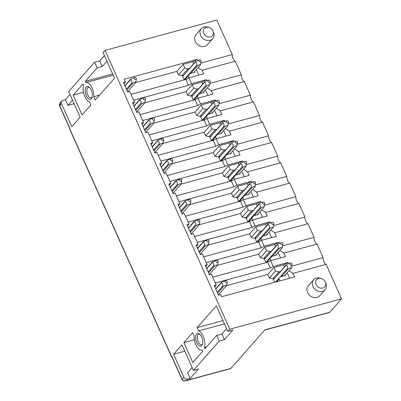<?xml version="1.0" encoding="UTF-8"?>
<svg xmlns="http://www.w3.org/2000/svg" width="401" height="401" viewBox="0 0 401 401"><rect width="100%" height="100%" fill="white"/><g stroke="black" fill="none" stroke-linecap="round" stroke-linejoin="round"><path stroke-width="0.6" d="M317.657 286.615A5.454 4.531 -138.6 0 1 315.943 280.59A5.454 4.531 -138.6 0 1 321.266 278.489A5.454 4.531 -138.6 0 1 323.662 279.828A5.454 4.531 -138.6 0 1 325.276 282.028A5.454 4.531 -138.6 0 1 323.853 287.572A5.454 4.531 -138.6 0 1 317.657 286.615M325.276 282.028L325.737 283.086A7.574 6.296 -138.6 0 1 325 289.748A7.574 6.296 -138.6 0 1 315.151 289.452A7.574 6.296 -138.6 0 1 313.642 279.723A7.574 6.296 -138.6 0 1 320.163 278.164L321.266 278.489M313.642 279.723L308.284 285.788A7.574 6.296 41.4 0 0 309.793 295.517A7.574 6.296 41.4 0 0 319.642 295.818L325 289.748M185.593 380.81C184.891 381.441 181.843 380.318 181.979 379.421A1.213 0.326 -24.1 0 1 181.979 379.421A1.213 0.326 -24.1 0 1 181.979 379.426A1.213 0.326 -24.1 0 1 182.064 379.206C183.127 380.78 184.6 381.186 186.48 380.419L230.896 368.369L264.896 329.848L329.732 312.254L341.557 298.855L326.123 264.359A4.847 2.366 74.8 0 1 323.121 257.648L317.041 244.049A4.847 2.366 74.8 0 1 314.038 237.337L307.953 223.738A4.847 2.366 74.8 0 1 304.95 217.026L298.87 203.427A4.847 2.366 74.8 0 1 295.868 196.716L289.783 183.117A4.847 2.366 74.8 0 1 286.78 176.405L280.695 162.806A4.847 2.366 74.8 0 1 277.692 156.094L271.612 142.495A4.847 2.366 74.8 0 1 268.61 135.784L262.525 122.185A4.847 2.366 74.8 0 1 259.522 115.473L253.442 101.874A4.847 2.366 74.8 0 1 250.44 95.162L244.354 81.563A4.847 2.366 74.8 0 1 241.352 74.852L235.272 61.253A4.847 2.366 74.8 0 1 232.269 54.541L216.841 20.05L105.037 50.396L229.753 329.201L227.813 331.401L216.365 305.813L197.112 327.622L198.585 330.915A10 4.877 -105.2 0 1 203.783 337.832A10 4.877 -105.2 0 1 204.35 347.557L204.891 348.77L216.74 335.351L221.843 333.963L226.565 328.614M341.557 298.855L229.753 329.201M326.123 264.359L292.941 273.367L294.534 276.931L221.532 296.745L220.585 294.625L218.545 295.181L214.249 285.582L216.289 285.031L214.771 286.75M197.658 60.366L197.217 59.378L124.215 79.187L125.438 81.919L123.398 82.476L127.688 92.07L129.729 91.518L134.52 102.235L132.48 102.786L136.771 112.38L138.816 111.829L143.608 122.546L141.568 123.097L145.859 132.691L147.899 132.14L152.696 142.856L150.651 143.408L154.946 153.002L156.986 152.45L161.778 163.167L159.738 163.718L164.029 173.312L166.069 172.761L170.866 183.478L168.821 184.029L173.117 193.628L175.157 193.071L179.949 203.788L177.909 204.34L182.199 213.939L184.244 213.382L189.036 224.099L186.991 224.65L191.287 234.249L193.327 233.693L198.119 244.41L196.079 244.961L200.37 254.56L202.415 254.003L207.207 264.72L205.167 265.272L209.457 274.87L211.497 274.314L216.289 285.031M232.269 54.541L200.916 63.047M208.951 27.403L207.848 27.078A7.574 6.296 41.4 0 0 201.322 28.636L195.969 34.702A7.574 6.296 41.4 0 0 197.477 44.431A7.574 6.296 41.4 0 0 207.327 44.732L212.68 38.661A7.574 6.296 41.4 0 0 213.417 32L212.961 30.942A5.454 4.531 41.4 0 0 211.347 28.742A5.454 4.531 41.4 0 0 208.951 27.403A5.454 4.531 41.4 0 0 203.628 29.504A5.454 4.531 41.4 0 0 205.337 35.529A5.454 4.531 41.4 0 0 211.533 36.486A5.454 4.531 41.4 0 0 212.961 30.942M201.798 345.612A6.667 3.253 -105.2 0 0 202.375 344.604A6.667 3.253 -105.2 0 0 199.482 333.938A6.667 3.253 -105.2 0 0 196.55 333.883A6.667 3.253 -105.2 0 0 196.721 342.524A6.667 3.253 -105.2 0 0 201.798 345.612M199.984 334.404A5.454 2.662 -105.2 0 0 198.766 334.203A5.454 2.662 -105.2 0 0 198.049 334.67A5.454 2.662 -105.2 0 0 197.878 340.975A5.454 2.662 -105.2 0 0 201.623 344.735A5.454 2.662 -105.2 0 0 202.34 344.269A5.454 2.662 -105.2 0 0 202.575 343.948M183.848 377.186L173.598 354.263L181.939 344.81L193.387 370.399L198.49 369.01L190.149 378.464L187.593 379.156A3.033 2.516 41.4 0 1 183.848 377.186L182.064 379.206L171.813 356.283L171.588 356.534A1.213 0.326 -24.1 0 0 171.503 356.755L69.679 129.122A1.213 0.326 -24.1 0 1 69.764 128.906L171.588 356.534M221.843 333.963L224.395 339.667L219.292 341.056L193.387 370.399M219.292 341.056L216.74 335.351M105.037 50.396L103.097 52.591L114.541 78.18L95.288 99.994L93.814 96.701A10 4.877 -105.2 0 0 91.418 86.631A10 4.877 -105.2 0 0 85.834 82.581A10 4.877 -105.2 0 0 85.819 82.586L85.278 81.373L97.127 67.949L102.23 66.566L106.952 61.218M104.4 55.513L99.679 60.862L94.576 62.245L97.127 67.949M94.576 62.245L68.671 91.588L80.115 117.177L71.774 126.631L61.518 103.709A3.033 2.516 41.4 0 1 61.799 101.012A3.033 2.516 41.4 0 1 62.877 100.35L65.433 99.659L69.974 94.511M61.799 101.012L60.35 102.651L59.734 105.729L69.99 128.656L69.764 128.906M194.124 335.968A10 4.877 -105.2 0 0 196.52 346.038A10 4.877 -105.2 0 0 202.104 350.088A10 4.877 -105.2 0 0 202.119 350.083L202.66 351.296L192.776 362.494L183.884 342.609L192.65 332.68L194.124 335.968M83.588 85.112A10 4.877 -105.2 0 0 84.155 94.836A10 4.877 -105.2 0 0 89.353 101.754L90.826 105.047L82.06 114.982L73.162 95.097L83.047 83.899L83.588 85.112M91.388 98.786A6.667 3.253 -105.2 0 0 91.969 97.784A6.667 3.253 -105.2 0 0 89.072 87.112A6.667 3.253 -105.2 0 0 86.14 87.062A6.667 3.253 -105.2 0 0 86.31 95.704A6.667 3.253 -105.2 0 0 91.388 98.786M222.981 320.599L197.112 327.622M224.455 323.893L198.585 330.915M204.35 347.557L206.47 346.98M224.395 339.667L232.916 330.013L227.813 331.401M184.806 351.221L173.598 354.263M190.149 378.464L187.598 372.76L192.139 367.612M194.35 339.772L183.884 342.609M230.896 368.369A3.033 1.479 74.8 0 1 230.495 368.624L185.593 380.815M329.732 312.254A3.033 1.479 74.8 0 1 329.331 312.509L264.72 330.048M89.573 87.583A5.454 2.662 -105.2 0 0 88.355 87.383A5.454 2.662 -105.2 0 0 87.639 87.849A5.454 2.662 -105.2 0 0 87.468 94.15A5.454 2.662 -105.2 0 0 91.212 97.909A5.454 2.662 -105.2 0 0 91.934 97.443A5.454 2.662 -105.2 0 0 92.165 97.122M61.518 103.709L59.649 105.949C59.042 105.799 59.864 102.586 60.35 102.651M74.09 103.704L67.985 105.363L72.526 100.215M189.452 68.391L187.964 68.792L181.808 75.769L178.565 74.922L176.961 71.333L135.643 82.546M187.964 68.792L184.726 67.949L178.565 74.922M183.297 75.363L181.808 75.769M189.122 77.774L188.244 75.824L190.109 73.594L194.706 72.345L194.455 71.789M190.109 73.594L184.676 79.749M188.244 75.824L184.811 79.714M198.54 88.701L197.051 89.102L193.808 88.26L187.653 95.232L186.044 91.644L144.731 102.856M193.808 88.26L192.204 84.666L186.044 91.644M197.051 89.102L190.891 96.08L187.653 95.232M192.38 95.674L190.891 96.08M198.204 98.085L197.332 96.135L199.197 93.904L203.788 92.656L203.543 92.1M199.197 93.904L193.758 100.06M197.332 96.135L193.899 100.024M192.204 84.666L201.904 82.035L202.751 83.929M205.442 89.944L207.903 95.453M207.623 109.012L206.134 109.413L202.896 108.571L196.736 115.543L195.132 111.954L153.814 123.167M202.896 108.571L201.287 104.977L195.132 111.954M206.134 109.413L199.979 116.39L196.736 115.543M201.467 115.984L199.979 116.39M207.292 118.395L206.415 116.445L208.279 114.215L212.876 112.967L212.625 112.41M208.279 114.215L202.846 120.37M206.415 116.445L202.981 120.335M201.287 104.977L210.986 102.345L211.833 104.24M214.525 110.255L216.991 115.764M216.71 129.322L215.222 129.724L211.979 128.881L205.823 135.854L204.214 132.265L162.901 143.478M211.979 128.881L210.375 125.287L204.214 132.265M215.222 129.724L209.061 136.701L205.823 135.854M210.55 136.295L209.061 136.701M216.375 138.706L215.502 136.756L217.367 134.525L221.964 133.277L221.713 132.721M217.367 134.525L211.928 140.681M215.502 136.756L212.069 140.646M210.375 125.287L220.074 122.656L220.921 124.551M223.613 130.566L226.074 136.074M225.793 149.633L224.304 150.034L221.066 149.192L214.906 156.164L213.302 152.575L171.984 163.788M221.066 149.192L219.457 145.598L213.302 152.575M224.304 150.034L218.149 157.012L214.906 156.164M219.638 156.606L218.149 157.012M225.462 159.017L224.59 157.067L226.455 154.836L231.046 153.588L230.796 153.032M226.455 154.836L221.016 160.991M224.59 157.067L221.157 160.956M219.457 145.598L229.156 142.967L230.009 144.861M232.695 150.876L235.161 156.385M234.881 169.944L233.392 170.345L230.149 169.503L223.994 176.475L222.385 172.886L181.072 184.099M230.149 169.503L228.545 165.909L222.385 172.886M233.392 170.345L227.232 177.322L223.994 176.475M228.725 176.916L227.232 177.322M234.545 179.327L233.673 177.377L235.537 175.147L240.134 173.899L239.883 173.342M235.537 175.147L230.099 181.302M233.673 177.377L230.239 181.267M228.545 165.909L238.244 163.277L239.091 165.172M241.783 171.187L244.244 176.696M243.968 190.254L242.475 190.66L239.237 189.813L233.076 196.786L231.472 193.197L190.159 204.41M239.237 189.813L237.628 186.219L231.472 193.197M242.475 190.66L236.319 197.633L233.076 196.786M237.808 197.232L236.319 197.633M243.633 199.638L242.76 197.688L244.625 195.457L249.216 194.209L248.971 193.653M244.625 195.457L239.186 201.613M242.76 197.688L239.327 201.578M237.628 186.219L247.332 183.588L248.179 185.483M250.871 191.498L253.332 197.006M253.051 210.565L251.562 210.971L248.319 210.124L242.164 217.096L240.56 213.507L199.242 224.72M248.319 210.124L246.715 206.53L240.56 213.507M251.562 210.971L245.407 217.944L242.164 217.096M246.896 217.542L245.407 217.944M252.715 219.948L251.843 217.999L253.708 215.768L258.304 214.52L258.054 213.964M253.708 215.768L248.274 221.923M251.843 217.999L248.409 221.888M246.715 206.53L256.414 203.898L257.262 205.793M259.953 211.808L262.419 217.317M262.139 230.876L260.65 231.282L257.407 230.435L251.252 237.407L249.643 233.818L208.33 245.031M257.407 230.435L255.803 226.841L249.643 233.818M260.65 231.282L254.49 238.254L251.252 237.407M255.978 237.853L254.49 238.254M261.803 240.259L260.931 238.309L262.795 236.079L267.387 234.831L267.141 234.274M262.795 236.079L257.357 242.234M260.931 238.309L257.497 242.199M255.803 226.841L265.502 224.209L266.349 226.104M269.041 232.119L271.502 237.628M271.221 251.186L269.733 251.592L266.495 250.745L260.334 257.718L258.73 254.129L217.412 265.342M266.495 250.745L264.886 247.151L258.73 254.129M269.733 251.592L263.577 258.565L260.334 257.718M265.066 258.164L263.577 258.565M270.891 260.57L270.013 258.62L271.878 256.389L276.474 255.141L276.224 254.585M271.878 256.389L266.444 262.55M270.013 258.62L266.58 262.51M264.886 247.151L274.585 244.52L275.432 246.415M278.124 252.435L280.59 257.938M279.973 280.88L279.101 278.931L276.56 281.808M279.101 278.931L276.419 281.848M280.966 276.7L285.562 275.452L285.312 274.896M274.149 278.474L272.66 278.875L269.422 278.028L267.813 274.439L226.5 285.652M280.309 271.497L278.82 271.903L272.66 278.875M278.82 271.903L275.577 271.056L269.422 278.028M275.577 271.056L273.973 267.462L267.813 274.439M212.756 277.121L267.713 262.204L270.645 260.64L273.266 266.5L288.068 262.485L283.672 264.83L284.52 266.725M267.713 262.204L270.334 268.068L273.266 266.5M203.668 256.81L258.625 241.893L261.557 240.329L264.184 246.189L278.986 242.174L279.427 243.166M258.625 241.893L261.246 247.758L264.184 246.189M278.986 242.174L274.585 244.52M279.923 250.394L283.853 253.056L285.447 256.62L270.645 260.64M194.58 236.5L249.537 221.583L252.475 220.019L255.096 225.878L269.898 221.863L270.344 222.856M249.537 221.583L252.164 227.447L255.096 225.878M269.898 221.863L265.497 224.209M270.84 230.084L274.765 232.745L276.359 236.309L261.557 240.329M185.498 216.184L240.455 201.272L243.387 199.708L246.013 205.568L260.815 201.553L261.257 202.545M240.455 201.272L243.076 207.137L246.013 205.568M260.815 201.553L256.414 203.898M261.753 209.773L265.683 212.435L267.277 215.999L252.475 220.019M176.41 195.873L231.367 180.961L234.304 179.392L236.926 185.257L251.728 181.242L252.174 182.234M231.367 180.961L233.994 186.826L236.926 185.257M251.728 181.242L247.327 183.588M252.67 189.462L256.595 192.124L258.189 195.688L243.387 199.708M167.327 175.563L222.284 160.651L225.217 159.082L227.843 164.946L242.645 160.931L243.086 161.924M222.284 160.651L224.906 166.515L227.843 164.946M242.645 160.931L238.244 163.277M243.582 169.152L247.512 171.813L249.106 175.377L234.304 179.392M158.24 155.252L213.197 140.34L216.134 138.771L218.756 144.636L233.557 140.621L233.999 141.613M213.197 140.34L215.823 146.205L218.756 144.636M233.557 140.621L229.161 142.967M234.5 148.836L238.425 151.503L240.019 155.067L225.217 159.082M149.157 134.942L204.114 120.029L207.046 118.46L209.668 124.325L224.47 120.31L224.916 121.302M204.114 120.029L206.736 125.894L209.668 124.325M224.47 120.31L220.074 122.656M225.412 128.526L229.342 131.192L230.936 134.756L216.134 138.771M140.069 114.631L195.026 99.719L197.964 98.15L200.585 104.014L215.387 99.999L215.828 100.992M195.026 99.719L197.648 105.578L200.585 104.014M215.387 99.999L210.991 102.345M216.324 108.215L220.254 110.882L221.848 114.445L207.046 118.46M130.987 94.32L185.944 79.408L188.876 77.839L191.498 83.704L206.299 79.689L206.746 80.681M185.944 79.408L188.565 85.268L191.498 83.704M206.299 79.689L201.904 82.035M207.242 87.904L211.167 90.571L212.766 94.135L197.964 98.15M83.458 92.3L73.162 95.097M112.646 73.944L85.278 81.373M113.187 75.157L85.849 82.576L113.187 75.157M99.573 95.137L93.814 96.701M181.979 379.426L171.728 356.499A1.213 0.326 -24.1 0 1 171.813 356.283M171.874 356.825A1.213 0.326 -24.1 0 1 171.503 356.755M99.679 60.862L102.23 66.566M65.433 99.659L67.985 105.363M184.726 67.949L183.117 64.355L176.961 71.333M183.117 64.355L192.816 61.724L193.663 63.619M196.355 69.634L198.821 75.142M125.142 85.398L124.751 85.503M188.876 77.839L203.678 73.824L202.084 70.26L235.272 61.253M133.608 100.185L188.565 85.268M134.23 105.709L133.834 105.814M142.691 120.495L197.648 105.578M143.312 126.019L142.921 126.125M151.779 140.806L206.736 125.894M152.4 146.33L152.004 146.435M160.861 161.117L215.823 146.205M161.483 166.641L161.092 166.746M169.949 181.427L224.906 166.515M170.57 186.951L170.174 187.056M179.036 201.738L233.994 186.826M179.653 207.262L179.262 207.367M188.119 222.049L243.076 207.137M188.741 227.573L188.35 227.678M197.207 242.359L252.164 227.447M197.823 247.883L197.432 247.988M206.289 262.67L261.246 247.758M206.911 268.194L206.52 268.299M215.377 282.986L270.334 268.068M215.999 288.504L215.603 288.61M287.211 272.745L289.672 278.249M273.973 267.462L283.672 264.83M288.068 262.485L288.514 263.477M323.121 257.648L291.773 266.159M317.041 244.049L283.853 253.056M282.685 245.848L314.038 237.337M307.953 223.738L274.765 232.745M273.602 225.537L304.95 217.026M298.87 203.427L265.683 212.435M264.515 205.227L295.868 196.716M289.783 183.117L256.595 192.124M255.432 184.916L286.78 176.405M280.695 162.806L247.512 171.813M246.344 164.605L277.692 156.094M271.612 142.495L238.425 151.503M237.262 144.295L268.61 135.784M262.525 122.185L229.342 131.192M228.174 123.984L259.522 115.473M253.442 101.874L220.254 110.882M219.086 103.674L250.44 95.162M244.354 81.563L211.167 90.571M210.004 83.363L241.352 74.852M198.154 67.594L202.084 70.26M197.217 59.378L192.816 61.724M125.438 81.919L123.919 83.644M134.52 102.235L133.002 103.954M143.608 122.546L142.089 124.265M152.696 142.856L151.172 144.576M161.778 163.167L160.26 164.886M170.866 183.478L169.347 185.197M179.949 203.788L178.43 205.507M189.036 224.099L187.518 225.818M198.119 244.41L196.6 246.129M207.207 264.72L205.688 266.439M289.011 270.705L292.941 273.367M201.322 28.636A7.574 6.296 41.4 0 0 202.831 38.366A7.574 6.296 41.4 0 0 212.68 38.661M187.593 379.156L186.48 380.419L185.613 380.81M182.696 76.406L195.477 61.564A3.033 2.516 41.4 0 0 195.207 62.235L182.696 76.406L184.129 79.604L196.64 65.433A3.033 2.516 41.4 0 0 197.387 65.829L190.665 73.438M185.102 79.744L184.129 79.604M197.387 65.829C199.237 64.611 200.259 64.33 200.45 64.997L193.728 72.611M195.477 61.564L199.588 59.834A1.213 1.008 41.4 0 0 200.074 61.98A1.213 1.008 41.4 0 0 201.182 60.932A1.213 1.008 41.4 0 0 199.588 59.834M195.207 62.235L196.224 62.546C196.841 63.453 196.981 64.411 196.64 65.433M200.45 64.997A3.033 2.516 41.4 0 0 200.721 64.325L201.187 61.243M126.385 89.162L131.804 83.027A3.028 2.516 41.4 0 0 132.556 83.423L126.756 89.989M132.556 83.423C134.405 82.205 135.428 81.929 135.613 82.591L127.538 91.739M134.751 77.428A1.213 1.008 41.4 0 0 135.242 79.578A1.213 1.008 41.4 0 0 136.35 78.526A1.213 1.008 41.4 0 0 134.751 77.428L130.651 79.157L124.851 85.729M135.613 82.591A3.033 2.516 41.4 0 0 135.889 81.919L136.35 78.842M124.957 85.969L130.375 79.834A3.028 2.516 41.4 0 1 130.646 79.157M130.375 79.829L131.393 80.145C132.004 81.047 132.145 82.01 131.804 83.022M191.783 96.716L204.565 81.874A3.033 2.516 41.4 0 0 204.294 82.546L191.783 96.716L193.212 99.914L205.723 85.744A3.033 2.516 41.4 0 0 206.475 86.14L199.753 93.749M194.184 100.055L193.212 99.914M206.475 86.14C208.325 84.922 209.342 84.641 209.538 85.308L202.816 92.922M204.565 81.874L206.786 80.666L208.67 80.145A1.213 1.008 41.4 0 0 209.162 82.29A1.213 1.008 41.4 0 0 210.269 81.243A1.213 1.008 41.4 0 0 208.67 80.145M204.294 82.546L205.312 82.857C205.929 83.764 206.064 84.721 205.723 85.744M209.538 85.308A3.033 2.516 41.4 0 0 209.808 84.636L210.269 81.553M135.473 109.473L140.886 103.338A3.028 2.516 41.4 0 0 141.638 103.734L135.844 110.3M141.643 103.734C143.493 102.516 144.51 102.24 144.701 102.902L136.626 112.049M143.839 97.739A1.213 1.008 41.4 0 0 144.325 99.889A1.213 1.008 41.4 0 0 145.433 98.836A1.213 1.008 41.4 0 0 143.839 97.739L139.733 99.468L133.934 106.039M144.701 102.902A3.033 2.516 41.4 0 0 144.972 102.23L145.438 99.152M134.044 106.28L139.458 100.145A3.028 2.516 41.4 0 1 139.733 99.468M139.463 100.14L140.475 100.456C141.092 101.358 141.227 102.32 140.891 103.333M200.866 117.027L213.653 102.185A3.033 2.516 41.4 0 0 213.377 102.856L200.866 117.027L202.299 120.225L214.811 106.054A3.033 2.516 41.4 0 0 215.558 106.45L208.836 114.059M203.272 120.37L202.299 120.225M215.558 106.45C217.407 105.232 218.43 104.952 218.62 105.618L211.903 113.232M213.653 102.185L215.873 100.977L217.758 100.456A1.213 1.008 41.4 0 0 218.249 102.601A1.213 1.008 41.4 0 0 219.352 101.553A1.213 1.008 41.4 0 0 217.758 100.456M213.377 102.856L214.395 103.167C215.011 104.075 215.152 105.032 214.811 106.054M218.62 105.618A3.033 2.516 41.4 0 0 218.891 104.947L219.357 101.864M144.555 129.784L149.974 123.648A3.028 2.516 41.4 0 0 150.726 124.044L144.926 130.611M150.726 124.044C152.575 122.826 153.598 122.551 153.789 123.212L145.713 132.36M152.921 118.049A1.213 1.008 41.4 0 0 153.413 120.2A1.213 1.008 41.4 0 0 154.52 119.147A1.213 1.008 41.4 0 0 152.921 118.049L148.821 119.779L143.022 126.35M153.789 123.212A3.033 2.516 41.4 0 0 154.059 122.541L154.52 119.463M143.127 126.591L148.545 120.455A3.028 2.516 41.4 0 1 148.816 119.779M148.545 120.455L149.563 120.766C150.18 121.668 150.315 122.631 149.974 123.648M209.954 137.337L222.735 122.495A3.033 2.516 41.4 0 0 222.465 123.167L209.954 137.337L211.382 140.535L223.893 126.365A3.033 2.516 41.4 0 0 224.645 126.761L217.923 134.37M212.355 140.681L211.387 140.535M224.645 126.761C226.495 125.543 227.517 125.262 227.708 125.929L220.986 133.543M222.735 122.495L224.956 121.287L226.841 120.766A1.213 1.008 41.4 0 0 227.332 122.912A1.213 1.008 41.4 0 0 228.44 121.864A1.213 1.008 41.4 0 0 226.841 120.766M222.465 123.167L223.482 123.478C224.099 124.385 224.234 125.348 223.893 126.365M227.708 125.929A3.033 2.516 41.4 0 0 227.979 125.257L228.44 122.175M153.643 150.094L159.057 143.959A3.028 2.516 41.4 0 0 159.814 144.355L154.014 150.921M159.814 144.355C161.663 143.137 162.681 142.861 162.871 143.523L154.796 152.676M162.009 138.36A1.213 1.008 41.4 0 0 162.5 140.51A1.213 1.008 41.4 0 0 163.603 139.458A1.213 1.008 41.4 0 0 162.009 138.36L157.904 140.089L152.104 146.661M162.871 143.523A3.033 2.516 41.4 0 0 163.142 142.851L163.608 139.774M152.215 146.901L157.628 140.766A3.028 2.516 41.4 0 1 157.904 140.089M157.633 140.766L158.646 141.077C159.262 141.979 159.403 142.941 159.062 143.959M219.041 157.648L231.823 142.806A3.033 2.516 41.4 0 0 231.547 143.478L219.041 157.648L220.47 160.846L232.981 146.676A3.033 2.516 41.4 0 0 233.728 147.072L227.011 154.681M221.442 160.991L220.47 160.846M233.728 147.072C235.577 145.854 236.6 145.573 236.79 146.24L230.074 153.854M231.823 142.806L234.044 141.598L235.928 141.077A1.213 1.008 41.4 0 0 236.42 143.222A1.213 1.008 41.4 0 0 237.522 142.175A1.213 1.008 41.4 0 0 235.928 141.077M231.547 143.478L232.57 143.789C233.181 144.696 233.322 145.658 232.981 146.676M236.79 146.24A3.033 2.516 41.4 0 0 237.066 145.568L237.527 142.485M162.726 170.405L168.144 164.27A3.028 2.516 41.4 0 0 168.896 164.666L163.102 171.232M168.901 164.666C170.746 163.448 171.768 163.172 171.959 163.834L163.884 172.986M171.092 158.671A1.213 1.008 41.4 0 0 171.583 160.821A1.213 1.008 41.4 0 0 172.691 159.768A1.213 1.008 41.4 0 0 171.092 158.671L166.991 160.4L161.192 166.971M171.959 163.834A3.033 2.516 41.4 0 0 172.23 163.167L172.691 160.084M161.302 167.212L166.716 161.077A3.028 2.516 41.4 0 1 166.991 160.4M166.716 161.077L167.733 161.387C168.35 162.29 168.485 163.252 168.144 164.27M228.124 177.959L240.906 163.117A3.033 2.516 41.4 0 0 240.635 163.788L228.124 177.959L229.557 181.157L242.064 166.986A3.033 2.516 41.4 0 0 242.816 167.382L236.094 174.996M230.53 181.302L229.557 181.157M242.816 167.382C244.665 166.164 245.688 165.884 245.878 166.55L239.156 174.164M240.906 163.117L243.126 161.909L245.011 161.387A1.213 1.008 41.4 0 0 245.502 163.533A1.213 1.008 41.4 0 0 246.61 162.485A1.213 1.008 41.4 0 0 245.011 161.387M240.635 163.788L241.653 164.099C242.269 165.006 242.404 165.969 242.064 166.986M245.878 166.55A3.033 2.516 41.4 0 0 246.149 165.879L246.61 162.796M171.813 190.716L177.232 184.58A3.028 2.516 41.4 0 0 177.984 184.976L172.184 191.548M177.984 184.976C179.833 183.758 180.851 183.483 181.041 184.149L172.966 193.297M170.385 187.523L175.803 181.387A3.028 2.516 41.4 0 1 176.074 180.711L170.275 187.282M176.079 180.711L180.179 178.981A1.213 1.008 41.4 0 0 180.671 181.132A1.213 1.008 41.4 0 0 181.773 180.079A1.213 1.008 41.4 0 0 180.179 178.981M181.041 184.149A3.033 2.516 41.4 0 0 181.317 183.478L181.778 180.395M175.803 181.387L176.821 181.698C177.432 182.6 177.573 183.563 177.232 184.58M237.212 198.269L249.993 183.427A3.033 2.516 41.4 0 0 249.723 184.099L237.212 198.269L238.64 201.467L251.151 187.297A3.033 2.516 41.4 0 0 251.898 187.693L245.181 195.307M239.613 201.613L238.64 201.467M251.898 187.693C253.753 186.475 254.77 186.194 254.961 186.861L248.244 194.475M249.993 183.427L252.214 182.219L254.099 181.698A1.213 1.008 41.4 0 0 254.59 183.843A1.213 1.008 41.4 0 0 255.698 182.796A1.213 1.008 41.4 0 0 254.099 181.698M249.723 184.099L250.74 184.415C251.352 185.317 251.492 186.28 251.151 187.297M254.961 186.861A3.033 2.516 41.4 0 0 255.236 186.189L255.698 183.107M180.901 211.026L186.315 204.891A3.028 2.516 41.4 0 0 187.066 205.287L181.272 211.858M187.072 205.287C188.921 204.069 189.939 203.793 190.129 204.46L182.054 213.608M189.262 199.292A1.213 1.008 41.4 0 0 189.753 201.442A1.213 1.008 41.4 0 0 190.861 200.395A1.213 1.008 41.4 0 0 189.262 199.292L185.162 201.021L179.362 207.593M190.129 204.46A3.033 2.516 41.4 0 0 190.4 203.788L190.861 200.706M179.473 207.833L184.886 201.698A3.028 2.516 41.4 0 1 185.162 201.021M184.891 201.698L185.904 202.009C186.52 202.911 186.655 203.873 186.32 204.891M246.294 218.58L259.076 203.738A3.033 2.516 41.4 0 0 258.805 204.41L246.294 218.58L247.728 221.778L260.239 207.608A3.033 2.516 41.4 0 0 260.986 208.004L254.264 215.618M248.7 221.923L247.728 221.778M260.986 208.004C262.835 206.786 263.858 206.51 264.048 207.172L257.327 214.786M259.076 203.738L261.297 202.53L263.186 202.009A1.213 1.008 41.4 0 0 263.673 204.159A1.213 1.008 41.4 0 0 264.78 203.106A1.213 1.008 41.4 0 0 263.186 202.009M258.805 204.41L259.823 204.726C260.439 205.628 260.575 206.59 260.239 207.608M264.048 207.172A3.033 2.516 41.4 0 0 264.319 206.5L264.785 203.417M189.984 231.337L195.402 225.202A3.028 2.516 41.4 0 0 196.154 225.598L190.355 232.169M196.154 225.598C198.004 224.38 199.026 224.104 199.212 224.771L191.137 233.918M188.555 228.144L193.974 222.009A3.028 2.516 41.4 0 1 194.244 221.332L188.45 227.903M194.249 221.332L198.35 219.603A1.213 1.008 41.4 0 0 198.841 221.753A1.213 1.008 41.4 0 0 199.944 220.705A1.213 1.008 41.4 0 0 198.35 219.603M199.212 224.771A3.033 2.516 41.4 0 0 199.487 224.099L199.949 221.016M193.974 222.009L194.991 222.319C195.603 223.222 195.743 224.184 195.402 225.202M255.382 238.891L268.164 224.049A3.033 2.516 41.4 0 0 267.893 224.72L255.382 238.891L256.81 242.089L269.322 227.918A3.033 2.516 41.4 0 0 270.068 228.314L263.352 235.928M257.783 242.234L256.81 242.089M270.068 228.314C271.923 227.096 272.941 226.821 273.136 227.482L266.414 235.096M268.164 224.049L270.384 222.841L272.269 222.319A1.213 1.008 41.4 0 0 272.76 224.47A1.213 1.008 41.4 0 0 273.868 223.417A1.213 1.008 41.4 0 0 272.269 222.319M267.893 224.72L268.911 225.036C269.527 225.938 269.662 226.901 269.322 227.918M273.136 227.482A3.033 2.516 41.4 0 0 273.407 226.811L273.868 223.728M199.071 251.648L204.485 245.512A3.028 2.516 41.4 0 0 205.237 245.908L199.442 252.48M205.242 245.908C207.091 244.69 208.109 244.415 208.299 245.081L200.224 254.229M207.437 239.913A1.213 1.008 41.4 0 0 207.924 242.064A1.213 1.008 41.4 0 0 209.031 241.016A1.213 1.008 41.4 0 0 207.437 239.913L203.332 241.643L197.533 248.214M208.299 245.081A3.033 2.516 41.4 0 0 208.57 244.41L209.031 241.327M197.643 248.455L203.056 242.319A3.028 2.516 41.4 0 1 203.332 241.648M203.061 242.319L204.074 242.63C204.69 243.532 204.826 244.495 204.49 245.512M264.465 259.201L277.246 244.359A3.033 2.516 41.4 0 0 276.976 245.031L264.465 259.201L265.898 262.399L278.409 248.229A3.033 2.516 41.4 0 0 279.156 248.625L272.434 256.239M266.871 262.545L265.898 262.399M279.156 248.625C281.006 247.407 282.028 247.131 282.219 247.793L275.497 255.407M277.246 244.359L281.357 242.63A1.213 1.008 41.4 0 0 281.848 244.78A1.213 1.008 41.4 0 0 282.951 243.728A1.213 1.008 41.4 0 0 281.357 242.63M276.976 245.031L277.993 245.347C278.61 246.249 278.75 247.211 278.409 248.229M282.219 247.793A3.033 2.516 41.4 0 0 282.489 247.121L282.956 244.039M208.154 271.958L213.573 265.823A3.028 2.516 41.4 0 0 214.324 266.219L208.525 272.79M214.324 266.219C216.174 265.001 217.197 264.725 217.387 265.392L209.307 274.54M206.726 268.765L212.144 262.63A3.028 2.516 41.4 0 1 212.415 261.958L206.62 268.525M212.42 261.953L216.52 260.224A1.213 1.008 41.4 0 0 217.011 262.374A1.213 1.008 41.4 0 0 218.119 261.327A1.213 1.008 41.4 0 0 216.52 260.224M217.387 265.392A3.033 2.516 41.4 0 0 217.658 264.72L218.119 261.637M212.144 262.63L213.162 262.941C213.773 263.843 213.913 264.805 213.573 265.823M273.552 279.512L286.334 264.67A3.033 2.516 41.4 0 0 286.063 265.342L273.552 279.512L274.795 282.289M286.063 265.342L287.081 265.657C287.697 266.56 287.833 267.522 287.492 268.54L275.532 282.088M287.492 268.54A3.033 2.516 41.4 0 0 288.244 268.936L281.522 276.55M288.244 268.936C290.093 267.718 291.111 267.442 291.306 268.104L284.585 275.718M286.334 264.67L288.555 263.462L290.439 262.941A1.213 1.008 41.4 0 0 290.931 265.091A1.213 1.008 41.4 0 0 292.038 264.038A1.213 1.008 41.4 0 0 290.439 262.941M291.306 268.104A3.033 2.516 41.4 0 0 291.577 267.432L292.038 264.349M217.242 292.269L222.655 286.134A3.028 2.516 41.4 0 0 223.412 286.53L217.613 293.101M223.412 286.53C225.262 285.312 226.279 285.036 226.47 285.702L218.395 294.85M215.813 289.076L221.227 282.941A3.028 2.516 41.4 0 1 221.502 282.269L215.703 288.835M221.502 282.264L225.608 280.535A1.213 1.008 41.4 0 0 226.094 282.685A1.213 1.008 41.4 0 0 227.202 281.637A1.213 1.008 41.4 0 0 225.608 280.535M226.47 285.702A3.033 2.516 41.4 0 0 226.74 285.031L227.207 281.948M221.232 282.941L222.244 283.251C222.861 284.159 223.001 285.116 222.66 286.134M69.864 128.791L59.649 105.949"/></g></svg>
